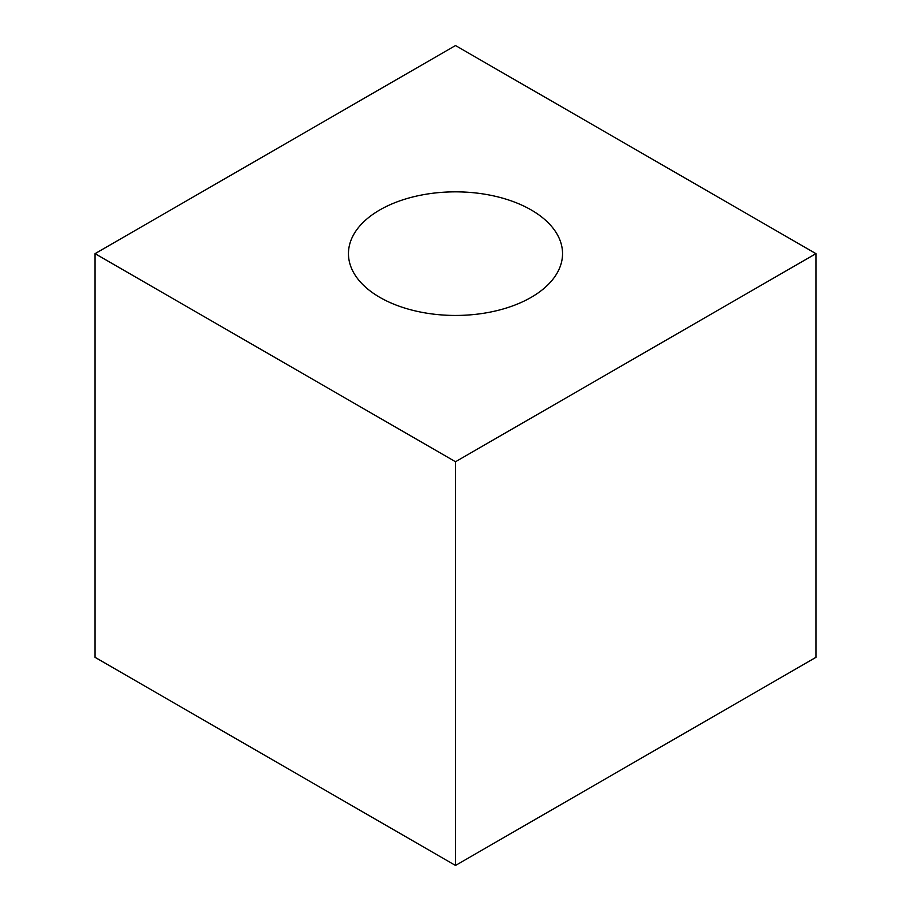 <?xml version="1.0" encoding="UTF-8"?>
<svg xmlns="http://www.w3.org/2000/svg" width="911" height="911" viewBox="0 0 911 911"><rect width="100%" height="100%" fill="white"/><g stroke="black" fill="none" stroke-linecap="round" stroke-linejoin="round"><path stroke-width="1.37" d="M815.937 253.645L815.937 657.355L455.5 865.45L95.063 657.355L95.063 253.645L455.5 461.74L815.937 253.645L455.5 45.55L95.063 253.645M379.807 297.35A107.042 61.8 0 0 0 496.461 310.742A107.042 61.8 0 0 0 562.543 253.645A107.042 61.8 0 0 0 455.5 191.845A107.042 61.8 0 0 0 348.457 253.645A107.042 61.8 0 0 0 379.807 297.35M455.5 461.74L455.5 865.45"/></g></svg>
